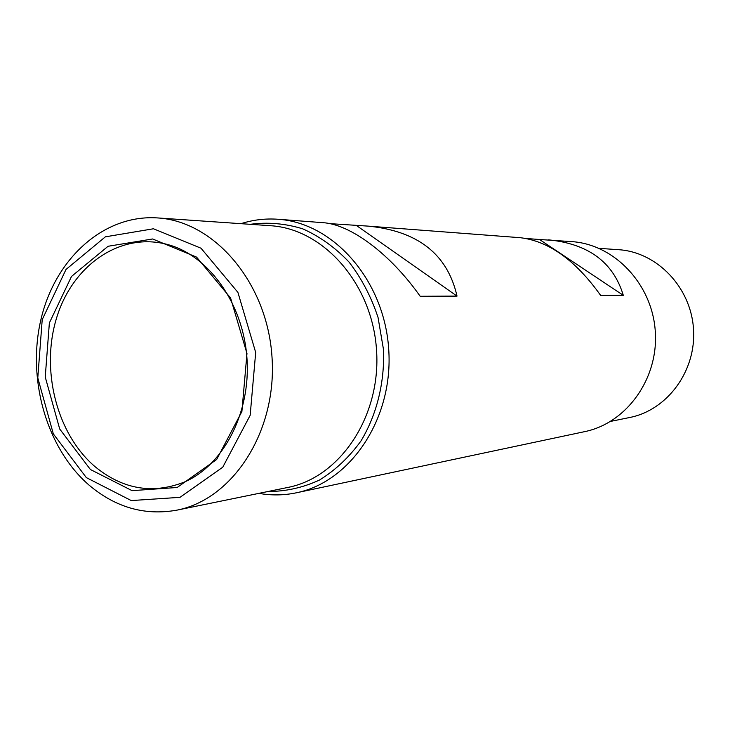 <?xml version="1.0" encoding="UTF-8"?>
<svg xmlns="http://www.w3.org/2000/svg" width="730" height="730" viewBox="0 0 730 730"><rect width="100%" height="100%" fill="white"/><g stroke="black" fill="none" stroke-linecap="round" stroke-linejoin="round"><path stroke-width="1.09" d="M240.955 223.672C253.009 219.812 265.391 218.343 278.112 219.265C333.573 222.823 384.382 280.329 388.716 349.278C393.57 418.18 350.838 481.928 296.334 492.805C283.851 495.414 271.377 495.597 258.922 493.361M548.595 239.86C588.444 243.838 613.346 262.335 623.311 295.349L539.525 239.504L572.028 241.639C614.541 244.504 652.346 284.235 655.294 331.52C658.642 378.77 626.449 423.163 584.684 431.64L296.334 492.805M278.112 219.265L322.861 222.668C350.391 224.219 390.295 253.839 420.17 296.271L457.016 296.106C447.572 254.332 417.934 230.999 368.084 226.118L329.54 223.617M623.311 295.349L600.671 295.449C575.751 260.464 549.006 241.219 520.444 237.715L368.084 226.118M539.525 239.504L526.567 238.518M89.042 485.103C46.154 447.955 26.59 378.085 41.254 318.152C55.745 258.228 103.952 214.374 157.333 217.914C214.355 221.081 267.344 282.793 272.007 357.052C277.236 431.266 232.906 499.466 176.797 510.17C144.777 515.836 115.532 507.487 89.042 485.103M90.383 469.499L59.705 429.003L45.242 377.018L49.366 322.934L71.513 276.424L108.076 246.275L152.634 238.975L196.571 257.115L230.589 297.995L246.968 353.475L241.895 411.528L216.655 459.498L177.171 487.494L132.075 490.651L90.383 469.499M86.332 477.602L53.326 433.885L37.787 377.885L42.212 319.64L66.001 269.47L105.366 236.83L153.464 228.773L201.015 248.218L237.907 292.383L255.692 352.453L250.162 415.334L222.76 467.2L179.991 497.34L131.263 500.57L86.332 477.602M457.016 296.106L356.678 225.67M598.992 248.346L618.584 249.696C656.89 252.014 690.899 287.155 693.5 328.974C696.466 370.767 667.43 410.114 629.753 417.487L610.526 421.42M157.333 217.914L270.31 225.698C323.518 228.727 372.382 283.897 376.534 350.09C381.206 416.246 340.08 477.411 287.739 487.467L176.797 510.17M250.235 224.311C267.755 221.957 285.257 223.462 302.731 228.837C319.749 236.429 335.179 247.497 349.04 262.061C361.569 278.34 371.232 296.8 378.04 317.431L383.505 349.624C384.737 382.648 376.762 414.713 360.958 440.984C349.15 457.254 335.326 470.275 319.466 480.057C302.859 487.695 285.713 491.509 268.029 491.5M94.918 466.561C56.392 433.638 40.333 369.124 56.922 316.884C73.21 264.543 121.043 231.574 167.973 244.623C208.388 255.409 243.428 303.37 246.986 358.713C250.791 414.038 222.431 466.233 183.805 482.274C152.105 494.42 122.476 489.182 94.918 466.561"/></g></svg>

